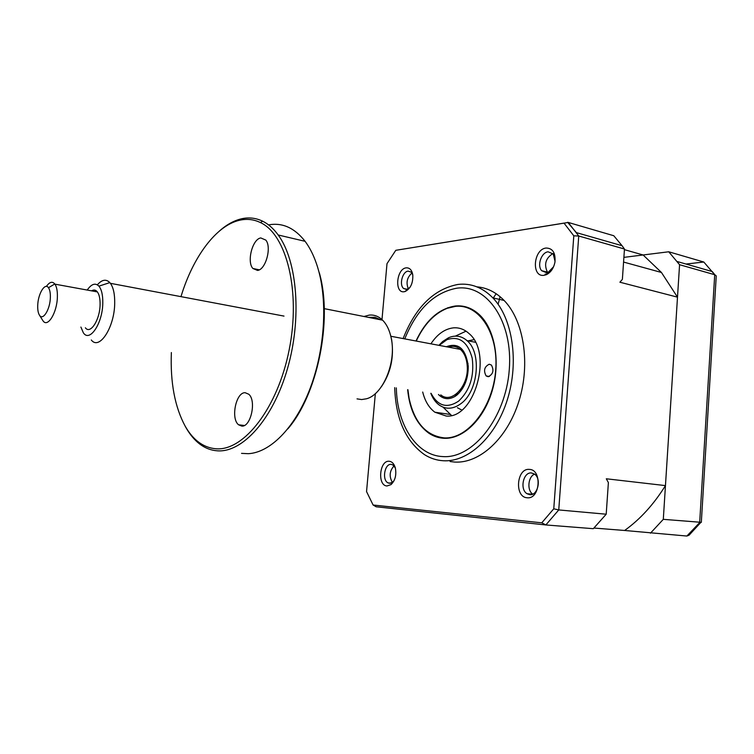 <?xml version="1.0" encoding="UTF-8"?>
<svg xmlns="http://www.w3.org/2000/svg" width="754" height="754" viewBox="0 0 754 754"><rect width="100%" height="100%" fill="white"/><g stroke="black" fill="none" stroke-linecap="round" stroke-linejoin="round"><path stroke-width="1.13" d="M650.457 533.182L663.303 519.336L679.571 264.711L668.732 251.779L623.888 257.368L643.115 254.975L661.447 272.477L677.497 297.161L665.452 485.604C653.775 504.369 640.165 519.327 624.614 530.477L686.875 536.037L699.665 522.597L714.717 274.72L703.802 262.024L685.999 264.041M663.303 519.336L701.324 522.334L716.253 275.898L714.82 274.748L679.571 264.711M668.732 251.779L703.802 262.024M498.102 304.258L500.119 296.708M545.095 274.192L547.875 273.872M716.206 276.737L716.253 275.898M701.352 521.853L689.071 535.199L686.875 536.037M489.233 364.229C484.341 366.717 483.305 370.619 486.141 375.935L488.234 376.717C493.116 374.314 494.181 370.431 491.419 365.059L489.233 364.229M407.914 389.705L409.073 398.197C414.351 422.598 426.133 435.831 444.417 437.904C467.8 439.214 492.946 407.301 495.689 370.242C498.771 333.164 478.79 303.57 455.378 306.388L447.273 308.273C434.323 313.504 423.984 324.427 416.246 341.053M430.911 343.824C437.348 334.116 444.907 328.782 453.588 327.839C459.252 327.443 464.37 329.328 468.96 333.494C493.154 352.985 474.709 418.941 446.236 416.038L434.869 412.212C429.026 407.848 424.973 401.119 422.702 392.033M451.457 415.407L443.06 407.16M455.359 336.124L466.038 331.176M546.084 248.028C533.351 249.206 531.174 277.415 544.011 275.314L546.245 274.729C550.74 272.552 553.643 268.367 554.944 262.175C555.698 252.892 552.739 248.179 546.084 248.028M555.067 261.412L553.219 253.957L548.111 251.808C541.353 252.345 536.857 265.578 541.655 270.705L546.537 272.703L548.243 272.251L553.596 266.728M541.655 270.705L547.432 272.166C543.832 264.371 545.651 258.17 552.899 253.57M389.168 461.26C379.451 460.119 377.17 485.699 387 485.972L391.006 484.615C395.162 480.562 396.613 475.039 395.36 468.055C394.172 463.861 392.108 461.599 389.168 461.26M395.313 467.876L392.777 464.86L391.156 464.379C384.578 463.503 381.778 480.147 388.046 482.88L389.498 483.305L392.57 482.258L394.04 480.694M392.4 482.39C388.97 476.471 389.516 470.967 394.05 465.887M406.189 267.849C396.453 268.678 394.257 293.419 404.087 291.741L405.143 291.506C410.61 288.612 413.154 283.052 412.777 274.852C411.854 269.97 409.658 267.642 406.189 267.849M412.758 274.758L411.147 272.109L408.121 271.138C402.419 271.515 398.96 284.965 403.644 288.518L406.519 289.432L409.837 287.594M408.348 288.791C405.841 282.703 407.037 277.453 411.929 273.033M529.308 469.393C516.518 467.989 514.256 497.301 527.159 497.763C540.156 499.572 542.399 469.393 529.308 469.393M531.4 472.956C523.248 471.929 519.563 489.421 527.018 493.71L529.76 494.681C537.8 495.915 541.749 478.601 534.454 474.068L531.4 472.956M532.72 494.124C526.782 490.298 528.054 476.651 534.577 474.153M450.11 461.533L454.7 462.061C479.506 463.691 507.282 438.649 518.922 401.166C530.684 363.748 523.832 320.62 504.096 300.441C496.028 292.213 486.952 287.679 476.877 286.84M394.691 387.631C395.775 419.017 405.746 441.382 424.615 454.728C430.411 458.347 436.651 460.355 443.333 460.751C468.046 462.372 495.783 437.103 507.461 399.318C519.252 361.6 512.503 318.169 492.871 297.887C482.579 287.462 470.967 282.976 458.027 284.428C433.927 289.036 415.624 307.085 403.117 338.574M407.65 389.667C409.62 409.799 416.679 424.304 428.828 433.192C433.616 436.387 438.79 438.093 444.379 438.31C463.201 439.092 483.861 419.309 492.192 390.77C500.618 362.288 495.095 329.979 479.987 315.266C472.692 308.263 464.502 305.172 455.407 305.992C438.951 308.556 425.812 320.224 415.991 341.006M665.452 485.604L606.31 478.781L608.384 482.598L606.207 514.209L593.323 528.686L545.849 524.954L541.758 522.824L373.107 505.02L366.548 491.589L375.341 393.607M606.207 514.209L558.752 509.94L545.849 524.954M381.986 319.592L387 263.655L395.793 250.309L564.039 223.146L573.803 235.832L578.742 236.011L624.463 249.027L622.069 245.719L613.794 235.738L568.233 222.43L578.742 236.011L558.752 509.94L553.766 508.799L541.758 522.824M493.154 298.188L496.16 293.721M643.115 254.975L624.425 249.659M624.463 249.027L622.38 279.366L619.892 282.213L677.497 297.161M624.614 530.477L593.954 528.045M545.604 524.925L376.161 506.782L373.107 505.02M564.143 223.09L395.793 250.309M564.039 223.146L567.8 222.496M573.803 235.832L553.766 508.799M446.311 346.727C458.479 342.259 465.784 348.734 468.234 366.152C468.291 378.621 464.492 388.282 456.83 395.134L455.02 396.406C448.828 399.95 443.305 399.318 438.442 394.502M431.071 393.343C437.867 406.133 447.037 408.734 458.602 401.137C469.931 390.402 474.464 376.076 472.202 358.159C467.687 341.816 459.271 335.653 446.962 339.658L439.167 345.379M438.913 345.332L442.683 341.505L448.555 337.745C455.284 334.88 461.439 335.841 467.018 340.638C481.872 352.589 478.29 391.251 461.062 403.55C453.314 409.243 446 409.724 439.13 404.983C435.548 402.297 432.768 398.404 430.798 393.305M473.946 339.686L467.376 340.978M457.395 407.726L461.768 410.044M460.034 390.289L464.276 385.445M468.036 363.711L465.67 357.726M80.895 327.057L83.326 332.74C89.603 342.797 102.619 323.466 102.789 303.08C102.912 295.134 101.62 289.498 98.915 286.152C95.362 282.609 91.47 283.919 87.219 290.054M93.26 291.157L93.845 290.036M97.351 284.814C101.95 279.583 106.116 278.848 109.83 282.609L110.414 283.325C113.402 287.547 114.834 294.183 114.702 303.231C114.551 327.406 99.255 350.742 91.309 339.979M448.451 347.132C452.834 345.596 456.82 346.35 460.421 349.394C464.473 353.136 466.745 358.734 467.244 366.199C468.856 386.105 451.571 404.295 440.751 394.87M46.39 286.426C49.538 281.93 52.346 281.11 54.806 283.975L54.938 284.154C56.729 286.85 57.54 291.167 57.37 297.085C57.059 312.674 47.719 327.933 43.063 320.893L42.394 319.856M85.381 327.792C90.348 334.738 99.943 319.894 100.084 304.625C100.188 298.82 99.292 294.588 97.379 291.911C95.739 289.847 93.807 289.489 91.583 290.856M50.358 297.576C50.49 293.014 49.858 289.724 48.473 287.717C44.92 282.298 37.992 293.89 37.728 305.445C37.577 309.998 38.19 313.296 39.576 315.351C43.025 320.893 50.103 309.376 50.358 297.576M171.365 352.552C170.215 382.485 174.843 407.066 185.23 426.274C193.241 440.232 203.514 447.735 216.049 448.79C243.862 451.128 277.783 407.98 289.225 349.602C300.912 291.298 286.595 234.617 260.46 222.581C253.806 219.357 246.86 218.585 239.621 220.243C216.012 225.54 192.901 257.161 180.969 296.642M219.169 231.233C226.388 224.777 233.787 220.639 241.365 218.83C248.726 217.124 255.794 217.906 262.571 221.158C268.311 223.976 273.523 228.585 278.188 234.984C297.387 260.884 302.043 318.452 287.425 368.819C272.929 419.29 242.571 452.702 217.472 450.826C211.092 450.411 205.192 448.168 199.791 444.087C194.589 440.119 190.036 434.719 186.134 427.886L185.418 426.604M241.544 453.371L248.311 453.691C269.725 452.598 294.013 428.837 309.046 391.194C324.06 353.56 327.896 305.7 318.951 271.921C315.624 259.442 310.997 249.244 305.087 241.318C294.55 227.849 282.373 222.373 268.556 224.89M357.028 398.875L361.647 399.554L366.491 398.781C382.834 394.719 396.378 362.58 391.345 338.744C389.771 330.686 386.859 324.493 382.598 320.177C378.659 316.341 374.229 314.644 369.319 315.087L363.956 316.492M368.404 317.368L375.058 317.293L380.723 319.809M260.799 237.944L265.823 240.102C271.921 247.189 265.672 269.866 257.51 270.422L252.854 268.462C246.605 261.685 252.486 238.961 260.799 237.944M245.154 392.711L248.763 394.229C256.662 400.657 250.818 427.235 241.78 426.095L238.594 424.794C230.517 418.753 235.945 392.08 245.154 392.711M390.421 334.729L391.646 339.743C394.172 357.179 390.77 372.815 381.439 386.661M318.951 271.921L319.479 273.372C332.816 320.148 317.509 394.7 287.83 428.866M396.34 387.886C396.962 424.615 416.415 455.576 442.852 456.585C472.796 458.941 505.764 417.97 509.27 369.78C513.21 321.6 486.848 283.938 456.896 288.188C434.181 292.401 416.802 309.3 404.757 338.885M677.13 261.497L712.257 271.563L714.82 274.748M489.327 376.491L486.141 375.935M449.912 414.398L434.869 412.212M447.273 308.273L447.782 307.707M390.883 483.163L388.046 482.88M407.179 289.3L403.644 288.518M532.428 494.247L527.018 493.71M504.096 300.441L492.871 297.887M407.33 289.253L405.143 291.506M392.57 482.258L391.006 484.615M622.069 245.719L576.376 232.618L567.602 222.298M661.447 272.477L623.567 262.062M548.243 272.251L546.245 274.729M457.292 393.202L455.02 396.406M446.962 339.658L448.555 337.745M475.378 342.269L467.018 340.638M98.915 286.152L109.83 282.609M110.414 283.325L284.004 316.096M390.817 336.256L460.421 349.394M54.938 284.154L97.379 291.911M48.473 287.717L54.806 283.975M39.576 315.351L42.931 320.723M185.23 426.274L186.134 427.886M238.594 424.794L244.315 425.482M252.854 268.462L259.282 269.828M391.646 339.743L391.345 338.744M382.598 320.177L324.248 308.64M305.087 241.318L278.188 234.984M260.46 222.581L262.571 221.158"/></g></svg>
